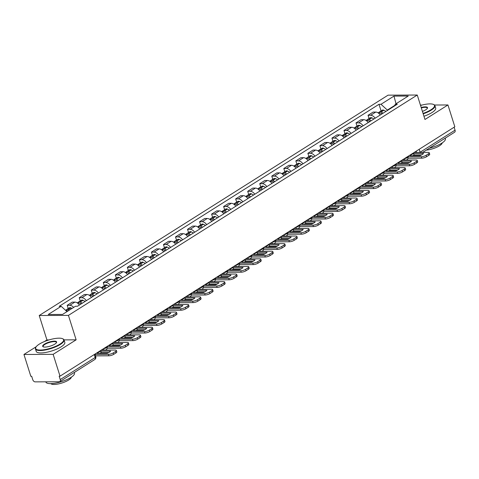 <?xml version="1.0" encoding="UTF-8"?>
<svg xmlns="http://www.w3.org/2000/svg" width="479" height="479" viewBox="0 0 479 479"><rect width="100%" height="100%" fill="white"/><g stroke="black" fill="none" stroke-linecap="round" stroke-linejoin="round"><path stroke-width="0.72" d="M36.206 346.724L23.95 354.466L30.83 376.284L31.68 376.278L32.752 379.679A2.401 1.557 -122.3 0 0 35.147 381.865L59.234 381.763A2.401 1.557 -122.3 0 0 59.821 381.601A2.401 1.557 -122.3 0 0 60.246 379.566L95.189 357.49A2.401 0.689 -17.5 0 0 95.776 356.777L94.932 354.113M23.95 354.466L53.145 354.346L60.025 376.165L454.828 126.773L447.949 104.961L424.963 119.481L417.257 95.034L388.062 95.159L39.23 315.505L46.936 339.946L44.355 341.581M53.145 354.346L76.137 339.827L68.425 315.386L417.257 95.034M60.025 376.165L59.174 376.165L60.246 379.566M447.949 104.961L434.501 105.015M421.969 105.069L420.418 105.075M454.122 127.222L455.05 130.174A2.401 1.557 57.7 0 1 454.631 132.21L422.616 152.436M380.224 115.008A5.52 3.581 -122.3 0 0 375.728 112.068L373.135 112.08L368.046 115.295L370.638 115.283A5.52 3.581 57.7 0 1 375.135 118.223M369.052 118.499L368.046 115.295M368.195 122.612A5.52 3.581 -122.3 0 0 363.699 119.672L361.1 119.678L356.011 122.893L358.603 122.887A5.52 3.581 57.7 0 1 363.1 125.827M357.023 126.103L356.011 122.893M356.16 130.21A5.52 3.581 -122.3 0 0 351.664 127.27L349.065 127.282L343.976 130.498L346.568 130.486A5.52 3.581 57.7 0 1 351.065 133.425M344.988 133.707L343.976 130.498M344.126 137.814A5.52 3.581 -122.3 0 0 339.629 134.874L337.03 134.88L331.941 138.102L334.54 138.09A5.52 3.581 57.7 0 1 339.036 141.03M332.953 141.305L331.941 138.102M332.091 145.412A5.52 3.581 -122.3 0 0 327.594 142.473L325.001 142.485L319.906 145.7L322.505 145.688A5.52 3.581 57.7 0 1 327.001 148.628M320.918 148.909L319.906 145.7M320.056 153.017A5.52 3.581 -122.3 0 0 315.559 150.077L312.967 150.089L307.871 153.304L310.47 153.292A5.52 3.581 57.7 0 1 314.966 156.232M308.883 156.507L307.871 153.304M308.021 160.615A5.52 3.581 -122.3 0 0 303.524 157.675L300.932 157.687L295.842 160.902L298.435 160.89A5.52 3.581 57.7 0 1 302.932 163.836M296.848 164.111L295.842 160.902M295.986 168.219A5.52 3.581 -122.3 0 0 291.495 165.279L288.897 165.291L283.808 168.506L286.4 168.494A5.52 3.581 57.7 0 1 290.897 171.434M284.819 171.71L283.808 168.506M283.957 175.823A5.52 3.581 -122.3 0 0 279.461 172.877L276.862 172.889L271.773 176.104L274.365 176.098A5.52 3.581 57.7 0 1 278.862 179.038M272.785 179.314L271.773 176.104M271.922 183.421A5.52 3.581 -122.3 0 0 267.426 180.481L264.827 180.493L259.738 183.708L262.336 183.697A5.52 3.581 57.7 0 1 266.827 186.636M260.75 186.918L259.738 183.708M259.887 191.025A5.52 3.581 -122.3 0 0 255.391 188.085L252.792 188.091L247.703 191.313L250.301 191.301A5.52 3.581 57.7 0 1 254.798 194.24M248.715 194.516L247.703 191.313M247.853 198.623A5.52 3.581 -122.3 0 0 243.356 195.683L240.763 195.695L235.668 198.911L238.267 198.899A5.52 3.581 57.7 0 1 242.763 201.839M236.68 202.12L235.668 198.911M235.818 206.227A5.52 3.581 -122.3 0 0 231.321 203.288L228.728 203.3L223.633 206.515L226.232 206.503A5.52 3.581 57.7 0 1 230.728 209.443M224.645 209.718L223.633 206.515M223.783 213.826A5.52 3.581 -122.3 0 0 219.292 210.886L216.694 210.898L211.604 214.113L214.197 214.101A5.52 3.581 57.7 0 1 218.693 217.047M212.61 217.322L211.604 214.113M211.754 221.43A5.52 3.581 -122.3 0 0 207.257 218.49L204.659 218.502L199.569 221.717L202.162 221.705A5.52 3.581 57.7 0 1 206.659 224.645M200.581 224.92L199.569 221.717M199.719 229.034A5.52 3.581 -122.3 0 0 195.222 226.088L192.624 226.1L187.534 229.315L190.133 229.309A5.52 3.581 57.7 0 1 194.624 232.249M188.546 232.525L187.534 229.315M187.684 236.632A5.52 3.581 -122.3 0 0 183.188 233.692L180.589 233.704L175.5 236.919L178.098 236.907A5.52 3.581 57.7 0 1 182.595 239.847M176.512 240.129L175.5 236.919M175.649 244.236A5.52 3.581 -122.3 0 0 171.153 241.296L168.56 241.302L163.465 244.518L166.063 244.512A5.52 3.581 57.7 0 1 170.56 247.451M164.477 247.727L163.465 244.518M163.614 251.834A5.52 3.581 -122.3 0 0 159.118 248.894L156.525 248.906L151.43 252.122L154.028 252.11A5.52 3.581 57.7 0 1 158.525 255.05M152.442 255.331L151.43 252.122M151.58 259.438A5.52 3.581 -122.3 0 0 147.083 256.499L144.49 256.505L139.401 259.726L141.994 259.714A5.52 3.581 57.7 0 1 146.49 262.654M140.407 262.929L139.401 259.726M139.551 267.037A5.52 3.581 -122.3 0 0 135.054 264.097L132.455 264.109L127.366 267.324L129.959 267.312A5.52 3.581 57.7 0 1 134.455 270.252M128.378 270.533L127.366 267.324M127.516 274.641A5.52 3.581 -122.3 0 0 123.019 271.701L120.421 271.713L115.331 274.928L117.924 274.916A5.52 3.581 57.7 0 1 122.42 277.856M116.343 278.131L115.331 274.928M115.481 282.239A5.52 3.581 -122.3 0 0 110.984 279.299L108.386 279.311L103.296 282.526L105.895 282.514A5.52 3.581 57.7 0 1 110.392 285.46M104.308 285.735L103.296 282.526M103.446 289.843A5.52 3.581 -122.3 0 0 98.949 286.903L96.351 286.915L91.261 290.13L93.86 290.118A5.52 3.581 57.7 0 1 98.357 293.058M92.273 293.334L91.261 290.13M91.411 297.447A5.52 3.581 -122.3 0 0 86.915 294.501L84.322 294.513L79.227 297.728L81.825 297.722A5.52 3.581 57.7 0 1 86.322 300.662M80.238 300.938L79.227 297.728M79.376 305.045A5.52 3.581 -122.3 0 0 74.88 302.105L72.287 302.117L67.192 305.333L69.79 305.321A5.52 3.581 57.7 0 1 73.64 307.416M68.204 308.542L67.192 305.333M394.774 105.386L387.349 110.08L387.463 110.439M387.349 110.08L381.009 104.284L393.966 96.099L408.264 96.04L395.307 104.23L394.492 105.997M381.009 104.284L379.003 104.296L59.18 306.321L61.18 306.309L48.223 314.499L62.521 314.44L75.478 306.255L77.484 306.243L397.307 104.218L395.307 104.23M39.23 315.505L68.425 315.386M46.936 339.946L48.96 339.94M64.024 339.88L76.137 339.827M381.086 110.9L379.003 104.296M61.18 306.309L66.988 311.613M393.966 96.099L396.031 103.769M413.664 153.514L423.55 153.472A7.436 2.132 -17.5 0 1 419.999 155.711L410.114 155.753A7.436 2.132 162.5 0 1 411.509 154.633A7.436 2.132 162.5 0 1 413.664 153.514L414.113 154.939L421.622 154.909M412.491 155.741A7.436 2.132 162.5 0 1 414.113 154.939M383.062 113.218A9.119 5.922 -122.3 0 0 381.08 112.038L380.943 111.978A3.03 1.964 -122.3 0 0 379.35 111.996A3.03 1.964 -122.3 0 0 378.853 112.571M379.35 111.996L382.17 110.218A3.03 1.964 57.7 0 1 383.763 110.2L383.895 110.26A9.119 5.922 57.7 0 1 385.882 111.439M378.045 112.822L378.117 112.775A3.03 1.964 57.7 0 1 379.709 112.757L379.841 112.816A9.119 5.922 57.7 0 1 381.829 113.996M380.655 113.224A1.467 0.952 57.7 0 1 380.961 113.307L381.092 113.361A7.556 4.904 57.7 0 1 382.038 113.864M407.922 156.801L421.275 156.747A3.598 1.03 -17.5 0 0 426.142 155.274L426.591 156.699A3.598 1.03 162.5 0 1 421.724 158.172L408.012 158.232M414.155 152.472L428.136 152.412A3.598 1.03 -17.5 0 1 429.256 152.789A3.598 1.03 -17.5 0 1 428.376 153.861L426.142 155.274M429.256 152.789L429.705 154.214A3.598 1.03 162.5 0 1 428.825 155.286L428.376 153.861M426.591 156.699L428.825 155.286M401.63 161.112L411.515 161.076A7.436 2.132 -17.5 0 1 407.964 163.315L398.079 163.357A7.436 2.132 162.5 0 1 399.48 162.237A7.436 2.132 162.5 0 1 401.63 161.112L402.079 162.537L409.587 162.507M400.456 163.345A7.436 2.132 162.5 0 1 402.079 162.537M371.033 120.816A9.119 5.922 -122.3 0 0 369.046 119.636L368.914 119.582A3.03 1.964 -122.3 0 0 367.321 119.6A3.03 1.964 -122.3 0 0 366.818 120.169M367.321 119.6L370.135 117.822A3.03 1.964 57.7 0 1 371.728 117.804L371.86 117.858A9.119 5.922 57.7 0 1 373.848 119.037M366.01 120.427L366.082 120.379A3.03 1.964 57.7 0 1 367.68 120.361L367.812 120.415A9.119 5.922 57.7 0 1 369.794 121.594M368.626 120.822A1.467 0.952 57.7 0 1 368.926 120.906L369.058 120.965A7.556 4.904 57.7 0 1 370.01 121.462M395.888 164.405L409.24 164.351A3.598 1.03 -17.5 0 0 414.107 162.878L414.557 164.303A3.598 1.03 162.5 0 1 409.689 165.776L395.977 165.83M402.12 160.07L416.101 160.016A3.598 1.03 -17.5 0 1 417.221 160.393A3.598 1.03 -17.5 0 1 416.341 161.465L414.107 162.878M417.221 160.393L417.67 161.818A3.598 1.03 162.5 0 1 416.79 162.89L416.341 161.465M414.557 164.303L416.79 162.89M389.595 168.716L399.48 168.674A7.436 2.132 -17.5 0 1 395.929 170.913L386.044 170.955A7.436 2.132 162.5 0 1 387.445 169.835A7.436 2.132 162.5 0 1 389.595 168.716L390.044 170.141L397.552 170.111M388.421 170.949A7.436 2.132 162.5 0 1 390.044 170.141M358.999 128.42A9.119 5.922 -122.3 0 0 357.011 127.24L356.879 127.18A3.03 1.964 -122.3 0 0 355.286 127.198A3.03 1.964 -122.3 0 0 354.783 127.773M355.286 127.198L358.1 125.42A3.03 1.964 57.7 0 1 359.693 125.402L359.825 125.462A9.119 5.922 57.7 0 1 361.813 126.642M353.975 128.025L354.053 127.977A3.03 1.964 57.7 0 1 355.646 127.959L355.777 128.019A9.119 5.922 57.7 0 1 357.765 129.198M356.592 128.426A1.467 0.952 57.7 0 1 356.891 128.51L357.023 128.564A7.556 4.904 57.7 0 1 357.975 129.067M383.853 172.009L397.205 171.949A3.598 1.03 -17.5 0 0 402.073 170.476L402.522 171.901A3.598 1.03 162.5 0 1 397.654 173.374L383.942 173.434M390.086 167.674L404.072 167.614A3.598 1.03 -17.5 0 1 405.186 167.997A3.598 1.03 -17.5 0 1 404.312 169.063L402.073 170.476M405.186 167.997L405.635 169.422A3.598 1.03 162.5 0 1 404.761 170.488L404.312 169.063M402.522 171.901L404.761 170.488M377.56 176.314L387.445 176.278A7.436 2.132 -17.5 0 1 383.901 178.517L374.009 178.559A7.436 2.132 162.5 0 1 375.41 177.44A7.436 2.132 162.5 0 1 377.56 176.314L378.009 177.739L385.523 177.709M376.386 178.547A7.436 2.132 162.5 0 1 378.009 177.739M346.964 136.018A9.119 5.922 -122.3 0 0 344.976 134.838L344.844 134.785A3.03 1.964 -122.3 0 0 343.251 134.803A3.03 1.964 -122.3 0 0 342.748 135.371M343.251 134.803L346.066 133.024A3.03 1.964 57.7 0 1 347.658 133.006L347.79 133.06A9.119 5.922 57.7 0 1 349.778 134.24M341.94 135.629L342.018 135.581A3.03 1.964 57.7 0 1 343.611 135.563L343.742 135.617A9.119 5.922 57.7 0 1 345.73 136.802M344.557 136.024A1.467 0.952 57.7 0 1 344.856 136.108L344.988 136.168A7.556 4.904 57.7 0 1 345.94 136.665M371.818 179.607L385.17 179.553A3.598 1.03 -17.5 0 0 390.038 178.08L390.487 179.505A3.598 1.03 162.5 0 1 385.619 180.978L371.908 181.032M378.051 175.272L392.038 175.218A3.598 1.03 -17.5 0 1 393.151 175.595A3.598 1.03 -17.5 0 1 392.277 176.667L390.038 178.08M393.151 175.595L393.6 177.02A3.598 1.03 162.5 0 1 392.726 178.092L392.277 176.667M390.487 179.505L392.726 178.092M365.525 183.918L375.41 183.876A7.436 2.132 -17.5 0 1 371.866 186.121L361.98 186.157A7.436 2.132 162.5 0 1 363.375 185.038A7.436 2.132 162.5 0 1 365.525 183.918L365.974 185.343L373.488 185.313M364.351 186.151A7.436 2.132 162.5 0 1 365.974 185.343M334.929 143.622A9.119 5.922 -122.3 0 0 332.941 142.443L332.809 142.383A3.03 1.964 -122.3 0 0 331.217 142.401A3.03 1.964 -122.3 0 0 330.714 142.976M331.217 142.401L334.031 140.622A3.03 1.964 57.7 0 1 335.623 140.604L335.755 140.664A9.119 5.922 57.7 0 1 337.743 141.844M329.905 143.227L329.983 143.179A3.03 1.964 57.7 0 1 331.576 143.161L331.707 143.221A9.119 5.922 57.7 0 1 333.695 144.401M332.522 143.628A1.467 0.952 57.7 0 1 332.821 143.712L332.953 143.772A7.556 4.904 57.7 0 1 333.905 144.269M359.783 187.211L373.135 187.157A3.598 1.03 -17.5 0 0 378.003 185.684L378.452 187.109A3.598 1.03 162.5 0 1 373.584 188.582L359.873 188.636M366.016 182.876L380.003 182.816A3.598 1.03 -17.5 0 1 381.122 183.2A3.598 1.03 -17.5 0 1 380.242 184.271L378.003 185.684M381.122 183.2L381.571 184.625A3.598 1.03 162.5 0 1 380.691 185.696L380.242 184.271M378.452 187.109L380.691 185.696M353.49 191.522L363.381 191.48A7.436 2.132 -17.5 0 1 359.831 193.72L349.945 193.761A7.436 2.132 162.5 0 1 351.341 192.642A7.436 2.132 162.5 0 1 353.49 191.522L353.939 192.947L361.453 192.911M352.316 193.75A7.436 2.132 162.5 0 1 353.939 192.947M322.894 151.22A9.119 5.922 -122.3 0 0 320.906 150.041L320.774 149.987A3.03 1.964 -122.3 0 0 319.182 150.005A3.03 1.964 -122.3 0 0 318.679 150.574M319.182 150.005L322.002 148.227A3.03 1.964 57.7 0 1 323.594 148.209L323.726 148.262A9.119 5.922 57.7 0 1 325.708 149.442M317.876 150.831L317.948 150.783A3.03 1.964 57.7 0 1 319.541 150.765L319.673 150.825A9.119 5.922 57.7 0 1 321.66 152.005M320.487 151.226A1.467 0.952 57.7 0 1 320.786 151.316L320.918 151.37A7.556 4.904 57.7 0 1 321.87 151.867M347.754 194.809L361.1 194.755A3.598 1.03 -17.5 0 0 365.968 193.282L366.417 194.708A3.598 1.03 162.5 0 1 361.549 196.18L347.838 196.24M353.981 190.474L367.968 190.42A3.598 1.03 -17.5 0 1 369.087 190.798A3.598 1.03 -17.5 0 1 368.207 191.869L365.968 193.282M369.087 190.798L369.537 192.223A3.598 1.03 162.5 0 1 368.656 193.294L368.207 191.869M366.417 194.708L368.656 193.294M423.053 113.415A14.633 4.191 -17.5 0 0 430.92 109.793A14.633 4.191 -17.5 0 0 433.477 104.44A14.633 4.191 -17.5 0 0 420.544 105.452M433.477 104.44L433.896 104.638A14.993 4.293 162.5 0 1 434.938 105.655A14.993 4.293 162.5 0 1 431.274 110.116A14.993 4.293 162.5 0 1 423.185 113.84M421.179 107.47A7.317 2.096 162.5 0 1 427.382 108.332A7.317 2.096 162.5 0 1 425.723 109.811A7.317 2.096 162.5 0 1 422.418 111.397M427.244 108.541A6.957 1.994 -17.5 0 0 427.274 108.068A6.957 1.994 -17.5 0 0 421.31 107.901M445.189 138.174L445.374 138.76A14.993 4.293 162.5 0 1 441.716 143.221A14.993 4.293 162.5 0 1 429.262 148.233M442.207 142.904A10.795 3.09 162.5 0 1 439.53 145.754A10.795 3.09 162.5 0 1 426.298 150.107M434.938 105.655L435.698 108.062A14.993 4.293 162.5 0 1 432.034 112.529A14.993 4.293 162.5 0 1 423.945 116.253M39.254 344.156A14.633 4.191 -17.5 0 0 35.943 347.119A14.633 4.191 -17.5 0 0 43.236 349.85A14.633 4.191 -17.5 0 0 60.025 344.072A14.633 4.191 -17.5 0 0 62.581 338.719A14.633 4.191 -17.5 0 0 39.254 344.156M62.581 338.719L63.006 338.916A14.993 4.293 162.5 0 1 64.048 339.934A14.993 4.293 162.5 0 1 60.384 344.401A14.993 4.293 162.5 0 1 45.188 350.005A14.993 4.293 162.5 0 1 35.446 348.951A14.993 4.293 162.5 0 1 35.709 347.52L35.943 347.119M44.451 344.138A7.317 2.096 162.5 0 1 52.846 341.252A7.317 2.096 162.5 0 1 56.492 342.611A7.317 2.096 162.5 0 1 54.834 344.096A7.317 2.096 162.5 0 1 43.17 346.814A7.317 2.096 162.5 0 1 44.451 344.138M56.348 342.82A6.957 1.994 -17.5 0 0 56.378 342.353A6.957 1.994 -17.5 0 0 51.858 341.862A6.957 1.994 -17.5 0 0 44.81 344.467A6.957 1.994 -17.5 0 0 43.11 346.539A6.957 1.994 -17.5 0 0 43.403 346.904M74.299 372.458L74.484 373.039A14.993 4.293 162.5 0 1 70.82 377.506A14.993 4.293 162.5 0 1 55.624 383.11A14.993 4.293 162.5 0 1 45.882 382.056L45.804 381.817M71.311 377.189A10.795 3.09 162.5 0 1 68.641 380.039A10.795 3.09 162.5 0 1 58.27 383.966A10.795 3.09 162.5 0 1 50.858 383.637M64.048 339.934L64.809 342.347A14.993 4.293 162.5 0 1 61.144 346.814A14.993 4.293 162.5 0 1 45.948 352.418A14.993 4.293 162.5 0 1 36.206 351.364L35.446 348.951M341.461 199.12L351.346 199.078A7.436 2.132 -17.5 0 1 347.796 201.324L337.911 201.36A7.436 2.132 162.5 0 1 339.306 200.246A7.436 2.132 162.5 0 1 341.461 199.12L341.91 200.545L349.419 200.515M340.288 201.354A7.436 2.132 162.5 0 1 341.91 200.545M310.859 158.824A9.119 5.922 -122.3 0 0 308.871 157.645L308.739 157.585A3.03 1.964 -122.3 0 0 307.147 157.603A3.03 1.964 -122.3 0 0 306.65 158.178M307.147 157.603L309.967 155.825A3.03 1.964 57.7 0 1 311.56 155.807L311.691 155.867A9.119 5.922 57.7 0 1 313.679 157.046M305.841 158.435L305.913 158.387A3.03 1.964 57.7 0 1 307.506 158.369L307.638 158.423A9.119 5.922 57.7 0 1 309.626 159.603M308.452 158.83A1.467 0.952 57.7 0 1 308.757 158.914L308.889 158.974A7.556 4.904 57.7 0 1 309.835 159.471M335.719 202.413L349.071 202.36A3.598 1.03 -17.5 0 0 353.939 200.887L354.388 202.312A3.598 1.03 162.5 0 1 349.52 203.785L335.809 203.838M341.946 198.078L355.933 198.019A3.598 1.03 -17.5 0 1 357.053 198.402A3.598 1.03 -17.5 0 1 356.172 199.474L353.939 200.887M357.053 198.402L357.502 199.827A3.598 1.03 162.5 0 1 356.621 200.899L356.172 199.474M354.388 202.312L356.621 200.899M329.426 206.724L339.312 206.683A7.436 2.132 -17.5 0 1 335.761 208.922L325.876 208.964A7.436 2.132 162.5 0 1 327.271 207.844A7.436 2.132 162.5 0 1 329.426 206.724L329.875 208.149L337.384 208.12M328.253 208.952A7.436 2.132 162.5 0 1 329.875 208.149M298.83 166.429A9.119 5.922 -122.3 0 0 296.842 165.243L296.711 165.189A3.03 1.964 -122.3 0 0 295.118 165.207A3.03 1.964 -122.3 0 0 294.615 165.782M295.118 165.207L297.932 163.429A3.03 1.964 57.7 0 1 299.525 163.411L299.656 163.465A9.119 5.922 57.7 0 1 301.644 164.65M293.807 166.033L293.878 165.985A3.03 1.964 57.7 0 1 295.471 165.968L295.603 166.027A9.119 5.922 57.7 0 1 297.591 167.207M296.423 166.435A1.467 0.952 57.7 0 1 296.723 166.518L296.854 166.572A7.556 4.904 57.7 0 1 297.806 167.075M323.684 210.012L337.036 209.958A3.598 1.03 -17.5 0 0 341.904 208.485L342.353 209.91A3.598 1.03 162.5 0 1 337.485 211.383L323.774 211.443M329.917 205.683L343.898 205.623A3.598 1.03 -17.5 0 1 345.018 206A3.598 1.03 -17.5 0 1 344.138 207.072L341.904 208.485M345.018 206L345.467 207.425A3.598 1.03 162.5 0 1 344.587 208.497L344.138 207.072M342.353 209.91L344.587 208.497M317.391 214.323L327.277 214.281A7.436 2.132 -17.5 0 1 323.726 216.526L313.841 216.568A7.436 2.132 162.5 0 1 315.242 215.448A7.436 2.132 162.5 0 1 317.391 214.323L317.84 215.748L325.349 215.718M316.218 216.556A7.436 2.132 162.5 0 1 317.84 215.748M286.795 174.027A9.119 5.922 -122.3 0 0 284.807 172.847L284.676 172.793A3.03 1.964 -122.3 0 0 283.083 172.805A3.03 1.964 -122.3 0 0 282.58 173.38M283.083 172.805L285.897 171.027A3.03 1.964 57.7 0 1 287.49 171.009L287.622 171.069A9.119 5.922 57.7 0 1 289.609 172.248M281.772 173.637L281.85 173.59A3.03 1.964 57.7 0 1 283.442 173.572L283.574 173.626A9.119 5.922 57.7 0 1 285.562 174.805M284.388 174.033A1.467 0.952 57.7 0 1 284.688 174.117L284.819 174.176A7.556 4.904 57.7 0 1 285.771 174.673M311.649 217.616L325.001 217.562A3.598 1.03 -17.5 0 0 329.869 216.089L330.318 217.514A3.598 1.03 162.5 0 1 325.451 218.987L311.739 219.041M317.882 213.281L331.863 213.221A3.598 1.03 -17.5 0 1 332.983 213.604A3.598 1.03 -17.5 0 1 332.103 214.676L329.869 216.089M332.983 213.604L333.432 215.029A3.598 1.03 162.5 0 1 332.552 216.101L332.103 214.676M330.318 217.514L332.552 216.101M305.357 221.927L315.242 221.885A7.436 2.132 -17.5 0 1 311.697 224.124L301.806 224.166A7.436 2.132 162.5 0 1 303.207 223.046A7.436 2.132 162.5 0 1 305.357 221.927L305.806 223.352L313.32 223.322M304.183 224.16A7.436 2.132 162.5 0 1 305.806 223.352M274.76 181.631A9.119 5.922 -122.3 0 0 272.773 180.451L272.641 180.391A3.03 1.964 -122.3 0 0 271.048 180.409A3.03 1.964 -122.3 0 0 270.545 180.984M271.048 180.409L273.862 178.631A3.03 1.964 57.7 0 1 275.455 178.613L275.587 178.673A9.119 5.922 57.7 0 1 277.575 179.853M269.737 181.236L269.815 181.188A3.03 1.964 57.7 0 1 271.407 181.17L271.539 181.23A9.119 5.922 57.7 0 1 273.527 182.409M272.353 181.637A1.467 0.952 57.7 0 1 272.653 181.721L272.785 181.775A7.556 4.904 57.7 0 1 273.737 182.277M299.614 225.22L312.967 225.16A3.598 1.03 -17.5 0 0 317.834 223.687L318.284 225.112A3.598 1.03 162.5 0 1 313.416 226.585L299.704 226.645M305.847 220.885L319.834 220.825A3.598 1.03 -17.5 0 1 320.948 221.202A3.598 1.03 -17.5 0 1 320.074 222.274L317.834 223.687M320.948 221.202L321.397 222.627A3.598 1.03 162.5 0 1 320.523 223.699L320.074 222.274M318.284 225.112L320.523 223.699M293.322 229.525L303.207 229.489A7.436 2.132 -17.5 0 1 299.662 231.728L289.771 231.77A7.436 2.132 162.5 0 1 291.172 230.65A7.436 2.132 162.5 0 1 293.322 229.525L293.771 230.95L301.285 230.92M292.148 231.758A7.436 2.132 162.5 0 1 293.771 230.95M262.726 189.229A9.119 5.922 -122.3 0 0 260.738 188.049L260.606 187.996A3.03 1.964 -122.3 0 0 259.013 188.013A3.03 1.964 -122.3 0 0 258.51 188.582M259.013 188.013L261.827 186.235A3.03 1.964 57.7 0 1 263.42 186.217L263.552 186.271A9.119 5.922 57.7 0 1 265.54 187.451M257.702 188.84L257.78 188.792A3.03 1.964 57.7 0 1 259.373 188.774L259.504 188.828A9.119 5.922 57.7 0 1 261.492 190.013M260.319 189.235A1.467 0.952 57.7 0 1 260.618 189.319L260.75 189.379A7.556 4.904 57.7 0 1 261.702 189.876M287.58 232.818L300.932 232.764A3.598 1.03 -17.5 0 0 305.8 231.291L306.249 232.716A3.598 1.03 162.5 0 1 301.381 234.189L287.669 234.243M293.813 228.483L307.799 228.429A3.598 1.03 -17.5 0 1 308.919 228.806A3.598 1.03 -17.5 0 1 308.039 229.878L305.8 231.291M308.919 228.806L309.368 230.231A3.598 1.03 162.5 0 1 308.488 231.303L308.039 229.878M306.249 232.716L308.488 231.303M281.287 237.129L291.178 237.087A7.436 2.132 -17.5 0 1 287.628 239.332L277.742 239.368A7.436 2.132 162.5 0 1 279.137 238.249A7.436 2.132 162.5 0 1 281.287 237.129L281.736 238.554L289.25 238.524M280.113 239.362A7.436 2.132 162.5 0 1 281.736 238.554M250.691 196.833A9.119 5.922 -122.3 0 0 248.703 195.654L248.571 195.594A3.03 1.964 -122.3 0 0 246.978 195.612A3.03 1.964 -122.3 0 0 246.475 196.186M246.978 195.612L249.793 193.833A3.03 1.964 57.7 0 1 251.385 193.815L251.517 193.875A9.119 5.922 57.7 0 1 253.505 195.055M245.673 196.438L245.745 196.39A3.03 1.964 57.7 0 1 247.338 196.372L247.469 196.432A9.119 5.922 57.7 0 1 249.457 197.611M248.284 196.839A1.467 0.952 57.7 0 1 248.583 196.923L248.715 196.977A7.556 4.904 57.7 0 1 249.667 197.48M275.551 240.422L288.897 240.362A3.598 1.03 -17.5 0 0 293.765 238.895L294.214 240.32A3.598 1.03 162.5 0 1 289.346 241.787L275.635 241.847M281.778 236.087L295.765 236.027A3.598 1.03 -17.5 0 1 296.884 236.41A3.598 1.03 -17.5 0 1 296.004 237.482L293.765 238.895M296.884 236.41L297.333 237.835A3.598 1.03 162.5 0 1 296.453 238.907L296.004 237.482M294.214 240.32L296.453 238.907M269.252 244.733L279.143 244.691A7.436 2.132 -17.5 0 1 275.593 246.93L265.707 246.972A7.436 2.132 162.5 0 1 267.102 245.853A7.436 2.132 162.5 0 1 269.252 244.733L269.707 246.158L277.215 246.122M268.084 246.96A7.436 2.132 162.5 0 1 269.707 246.158M238.656 204.431A9.119 5.922 -122.3 0 0 236.668 203.252L236.536 203.198A3.03 1.964 -122.3 0 0 234.944 203.216A3.03 1.964 -122.3 0 0 234.447 203.785M234.944 203.216L237.764 201.437A3.03 1.964 57.7 0 1 239.356 201.419L239.488 201.473A9.119 5.922 57.7 0 1 241.476 202.653M233.638 204.042L233.71 203.994A3.03 1.964 57.7 0 1 235.303 203.976L235.434 204.036A9.119 5.922 57.7 0 1 237.422 205.216M236.249 204.437A1.467 0.952 57.7 0 1 236.554 204.527L236.686 204.581A7.556 4.904 57.7 0 1 237.632 205.078M263.516 248.02L276.862 247.966A3.598 1.03 -17.5 0 0 281.73 246.493L282.179 247.918A3.598 1.03 162.5 0 1 277.311 249.391L263.6 249.445M269.743 243.685L283.73 243.631A3.598 1.03 -17.5 0 1 284.849 244.009A3.598 1.03 -17.5 0 1 283.969 245.08L281.73 246.493M284.849 244.009L285.298 245.434A3.598 1.03 162.5 0 1 284.418 246.505L283.969 245.08M282.179 247.918L284.418 246.505M257.223 252.331L267.108 252.289A7.436 2.132 -17.5 0 1 263.558 254.535L253.672 254.571A7.436 2.132 162.5 0 1 255.067 253.457A7.436 2.132 162.5 0 1 257.223 252.331L257.672 253.756L265.18 253.726M256.049 254.565A7.436 2.132 162.5 0 1 257.672 253.756M226.621 212.035A9.119 5.922 -122.3 0 0 224.639 210.856L224.507 210.796A3.03 1.964 -122.3 0 0 222.915 210.814A3.03 1.964 -122.3 0 0 222.412 211.389M222.915 210.814L225.729 209.036A3.03 1.964 57.7 0 1 227.321 209.018L227.453 209.078A9.119 5.922 57.7 0 1 229.441 210.257M221.603 211.64L221.675 211.598A3.03 1.964 57.7 0 1 223.268 211.58L223.4 211.634A9.119 5.922 57.7 0 1 225.387 212.814M224.22 212.041A1.467 0.952 57.7 0 1 224.519 212.125L224.651 212.185A7.556 4.904 57.7 0 1 225.603 212.682M251.481 255.624L264.833 255.57A3.598 1.03 -17.5 0 0 269.701 254.098L270.15 255.523A3.598 1.03 162.5 0 1 265.282 256.995L251.571 257.049M257.714 251.289L271.695 251.23A3.598 1.03 -17.5 0 1 272.814 251.613A3.598 1.03 -17.5 0 1 271.934 252.684L269.701 254.098M272.814 251.613L273.264 253.038A3.598 1.03 162.5 0 1 272.383 254.109L271.934 252.684M270.15 255.523L272.383 254.109M245.188 259.935L255.073 259.893A7.436 2.132 -17.5 0 1 251.523 262.133L241.638 262.175A7.436 2.132 162.5 0 1 243.039 261.055A7.436 2.132 162.5 0 1 245.188 259.935L245.637 261.36L253.146 261.324M244.015 262.163A7.436 2.132 162.5 0 1 245.637 261.36M214.592 219.639A9.119 5.922 -122.3 0 0 212.604 218.454L212.472 218.4A3.03 1.964 -122.3 0 0 210.88 218.418A3.03 1.964 -122.3 0 0 210.377 218.993M210.88 218.418L213.694 216.64A3.03 1.964 57.7 0 1 215.287 216.622L215.418 216.676A9.119 5.922 57.7 0 1 217.406 217.855M209.568 219.244L209.646 219.196A3.03 1.964 57.7 0 1 211.239 219.178L211.371 219.238A9.119 5.922 57.7 0 1 213.353 220.418M212.185 219.639A1.467 0.952 57.7 0 1 212.484 219.729L212.616 219.783A7.556 4.904 57.7 0 1 213.568 220.286M239.446 263.222L252.798 263.169A3.598 1.03 -17.5 0 0 257.666 261.696L258.115 263.121A3.598 1.03 162.5 0 1 253.247 264.594L239.536 264.653M245.679 258.888L259.66 258.834A3.598 1.03 -17.5 0 1 260.78 259.211A3.598 1.03 -17.5 0 1 259.899 260.283L257.666 261.696M260.78 259.211L261.229 260.636A3.598 1.03 162.5 0 1 260.348 261.708L259.899 260.283M258.115 263.121L260.348 261.708M233.153 267.533L243.039 267.492A7.436 2.132 -17.5 0 1 239.494 269.737L229.603 269.779A7.436 2.132 162.5 0 1 231.004 268.659A7.436 2.132 162.5 0 1 233.153 267.533L233.602 268.959L241.117 268.929M231.98 269.767A7.436 2.132 162.5 0 1 233.602 268.959M202.557 227.238A9.119 5.922 -122.3 0 0 200.569 226.058L200.438 225.998A3.03 1.964 -122.3 0 0 198.845 226.016A3.03 1.964 -122.3 0 0 198.342 226.591M198.845 226.016L201.659 224.238A3.03 1.964 57.7 0 1 203.252 224.22L203.383 224.28A9.119 5.922 57.7 0 1 205.371 225.459M197.534 226.848L197.611 226.801A3.03 1.964 57.7 0 1 199.204 226.783L199.336 226.836A9.119 5.922 57.7 0 1 201.324 228.016M200.15 227.244A1.467 0.952 57.7 0 1 200.45 227.327L200.581 227.387A7.556 4.904 57.7 0 1 201.533 227.884M227.411 270.827L240.763 270.773A3.598 1.03 -17.5 0 0 245.631 269.3L246.08 270.725A3.598 1.03 162.5 0 1 241.212 272.198L227.501 272.252M233.644 266.492L247.631 266.432A3.598 1.03 -17.5 0 1 248.745 266.815A3.598 1.03 -17.5 0 1 247.871 267.887L245.631 269.3M248.745 266.815L249.194 268.24A3.598 1.03 162.5 0 1 248.32 269.312L247.871 267.887M246.08 270.725L248.32 269.312M221.118 275.138L231.004 275.096A7.436 2.132 -17.5 0 1 227.459 277.335L217.568 277.377A7.436 2.132 162.5 0 1 218.969 276.257A7.436 2.132 162.5 0 1 221.118 275.138L221.567 276.563L229.082 276.533M219.945 277.365A7.436 2.132 162.5 0 1 221.567 276.563M190.522 234.842A9.119 5.922 -122.3 0 0 188.534 233.662L188.403 233.602A3.03 1.964 -122.3 0 0 186.81 233.62A3.03 1.964 -122.3 0 0 186.307 234.195M186.81 233.62L189.624 231.842A3.03 1.964 57.7 0 1 191.217 231.824L191.349 231.884A9.119 5.922 57.7 0 1 193.336 233.063M185.499 234.447L185.577 234.399A3.03 1.964 57.7 0 1 187.169 234.381L187.301 234.441A9.119 5.922 57.7 0 1 189.289 235.62M188.115 234.848A1.467 0.952 57.7 0 1 188.415 234.932L188.546 234.985A7.556 4.904 57.7 0 1 189.498 235.488M215.376 278.425L228.728 278.371A3.598 1.03 -17.5 0 0 233.596 276.898L234.045 278.323A3.598 1.03 162.5 0 1 229.178 279.796L215.466 279.856M221.609 274.096L235.596 274.036A3.598 1.03 -17.5 0 1 236.71 274.413A3.598 1.03 -17.5 0 1 235.836 275.485L233.596 276.898M236.71 274.413L237.159 275.838A3.598 1.03 162.5 0 1 236.285 276.91L235.836 275.485M234.045 278.323L236.285 276.91M209.083 282.736L218.975 282.7A7.436 2.132 -17.5 0 1 215.424 284.939L205.539 284.981A7.436 2.132 162.5 0 1 206.934 283.861A7.436 2.132 162.5 0 1 209.083 282.736L209.533 284.161L217.047 284.131M207.91 284.969A7.436 2.132 162.5 0 1 209.533 284.161M178.487 242.44A9.119 5.922 -122.3 0 0 176.5 241.26L176.368 241.206A3.03 1.964 -122.3 0 0 174.775 241.224A3.03 1.964 -122.3 0 0 174.272 241.793M174.775 241.224L177.589 239.446A3.03 1.964 57.7 0 1 179.182 239.428L179.314 239.482A9.119 5.922 57.7 0 1 181.302 240.662M173.464 242.051L173.542 242.003A3.03 1.964 57.7 0 1 175.134 241.985L175.266 242.039A9.119 5.922 57.7 0 1 177.254 243.218M176.08 242.446A1.467 0.952 57.7 0 1 176.38 242.53L176.512 242.59A7.556 4.904 57.7 0 1 177.464 243.087M203.347 286.029L216.694 285.975A3.598 1.03 -17.5 0 0 221.561 284.502L222.011 285.927A3.598 1.03 162.5 0 1 217.143 287.4L203.431 287.454M209.574 281.694L223.561 281.64A3.598 1.03 -17.5 0 1 224.681 282.017A3.598 1.03 -17.5 0 1 223.801 283.089L221.561 284.502M224.681 282.017L225.13 283.442A3.598 1.03 162.5 0 1 224.25 284.514L223.801 283.089M222.011 285.927L224.25 284.514M197.049 290.34L206.94 290.298A7.436 2.132 -17.5 0 1 203.389 292.537L193.504 292.579A7.436 2.132 162.5 0 1 194.899 291.46A7.436 2.132 162.5 0 1 197.049 290.34L197.498 291.765L205.012 291.735M195.875 292.573A7.436 2.132 162.5 0 1 197.498 291.765M166.453 250.044A9.119 5.922 -122.3 0 0 164.465 248.864L164.333 248.805A3.03 1.964 -122.3 0 0 162.74 248.823A3.03 1.964 -122.3 0 0 162.243 249.397M162.74 248.823L165.56 247.044A3.03 1.964 57.7 0 1 167.153 247.026L167.285 247.086A9.119 5.922 57.7 0 1 169.273 248.266M161.435 249.649L161.507 249.601A3.03 1.964 57.7 0 1 163.099 249.583L163.231 249.643A9.119 5.922 57.7 0 1 165.219 250.822M164.046 250.05A1.467 0.952 57.7 0 1 164.345 250.134L164.477 250.188A7.556 4.904 57.7 0 1 165.429 250.691M191.313 293.633L204.659 293.573A3.598 1.03 -17.5 0 0 209.527 292.106L209.976 293.531A3.598 1.03 162.5 0 1 205.108 294.998L191.396 295.058M197.54 289.298L211.526 289.238A3.598 1.03 -17.5 0 1 212.646 289.621A3.598 1.03 -17.5 0 1 211.766 290.693L209.527 292.106M212.646 289.621L213.095 291.046A3.598 1.03 162.5 0 1 212.215 292.118L211.766 290.693M209.976 293.531L212.215 292.118M185.02 297.938L194.905 297.902A7.436 2.132 -17.5 0 1 191.355 300.141L181.469 300.183A7.436 2.132 162.5 0 1 182.864 299.064A7.436 2.132 162.5 0 1 185.02 297.938L185.469 299.363L192.977 299.333M183.846 300.171A7.436 2.132 162.5 0 1 185.469 299.363M154.418 257.642A9.119 5.922 -122.3 0 0 152.436 256.463L152.298 256.409A3.03 1.964 -122.3 0 0 150.705 256.427A3.03 1.964 -122.3 0 0 150.208 256.995M150.705 256.427L153.525 254.648A3.03 1.964 57.7 0 1 155.118 254.63L155.25 254.684A9.119 5.922 57.7 0 1 157.238 255.864M149.4 257.253L149.472 257.205A3.03 1.964 57.7 0 1 151.065 257.187L151.196 257.241A9.119 5.922 57.7 0 1 153.184 258.426M152.011 257.648A1.467 0.952 57.7 0 1 152.316 257.732L152.448 257.792A7.556 4.904 57.7 0 1 153.394 258.289M179.278 301.231L192.63 301.177A3.598 1.03 -17.5 0 0 197.498 299.704L197.947 301.129A3.598 1.03 162.5 0 1 193.079 302.602L179.368 302.656M185.511 296.896L199.492 296.842A3.598 1.03 -17.5 0 1 200.611 297.219A3.598 1.03 -17.5 0 1 199.731 298.291L197.498 299.704M200.611 297.219L201.06 298.645A3.598 1.03 162.5 0 1 200.18 299.716L199.731 298.291M197.947 301.129L200.18 299.716M172.985 305.542L182.87 305.5A7.436 2.132 -17.5 0 1 179.32 307.746L169.434 307.781A7.436 2.132 162.5 0 1 170.835 306.662A7.436 2.132 162.5 0 1 172.985 305.542L173.434 306.967L180.942 306.937M171.811 307.775A7.436 2.132 162.5 0 1 173.434 306.967M142.389 265.246A9.119 5.922 -122.3 0 0 140.401 264.067L140.269 264.007A3.03 1.964 -122.3 0 0 138.676 264.025A3.03 1.964 -122.3 0 0 138.174 264.6M138.676 264.025L141.491 262.247A3.03 1.964 57.7 0 1 143.083 262.229L143.215 262.288A9.119 5.922 57.7 0 1 145.203 263.468M137.365 264.851L137.437 264.803A3.03 1.964 57.7 0 1 139.03 264.785L139.167 264.845A9.119 5.922 57.7 0 1 141.149 266.025M139.982 265.252A1.467 0.952 57.7 0 1 140.281 265.336L140.413 265.396A7.556 4.904 57.7 0 1 141.365 265.893M167.243 308.835L180.595 308.781A3.598 1.03 -17.5 0 0 185.463 307.308L185.912 308.733A3.598 1.03 162.5 0 1 181.044 310.206L167.333 310.26M173.476 304.5L187.457 304.44A3.598 1.03 -17.5 0 1 188.576 304.824A3.598 1.03 -17.5 0 1 187.696 305.895L185.463 307.308M188.576 304.824L189.025 306.249A3.598 1.03 162.5 0 1 188.145 307.32L187.696 305.895M185.912 308.733L188.145 307.32M160.95 313.146L170.835 313.104A7.436 2.132 -17.5 0 1 167.285 315.344L157.399 315.386A7.436 2.132 162.5 0 1 158.8 314.266A7.436 2.132 162.5 0 1 160.95 313.146L161.399 314.571L168.907 314.535M159.776 315.374A7.436 2.132 162.5 0 1 161.399 314.571M130.354 272.844A9.119 5.922 -122.3 0 0 128.366 271.665L128.234 271.611A3.03 1.964 -122.3 0 0 126.642 271.629A3.03 1.964 -122.3 0 0 126.139 272.198M126.642 271.629L129.456 269.851A3.03 1.964 57.7 0 1 131.048 269.833L131.18 269.887A9.119 5.922 57.7 0 1 133.168 271.066M125.33 272.455L125.408 272.407A3.03 1.964 57.7 0 1 127.001 272.389L127.133 272.449A9.119 5.922 57.7 0 1 129.12 273.629M127.947 272.85A1.467 0.952 57.7 0 1 128.246 272.94L128.378 272.994A7.556 4.904 57.7 0 1 129.33 273.491M155.208 316.433L168.56 316.38A3.598 1.03 -17.5 0 0 173.428 314.907L173.877 316.332A3.598 1.03 162.5 0 1 169.009 317.805L155.298 317.864M161.441 312.098L175.428 312.045A3.598 1.03 -17.5 0 1 176.541 312.422A3.598 1.03 -17.5 0 1 175.661 313.494L173.428 314.907M176.541 312.422L176.991 313.847A3.598 1.03 162.5 0 1 176.116 314.919L175.661 313.494M173.877 316.332L176.116 314.919M148.915 320.744L158.8 320.702A7.436 2.132 -17.5 0 1 155.256 322.948L145.365 322.99A7.436 2.132 162.5 0 1 146.766 321.87A7.436 2.132 162.5 0 1 148.915 320.744L149.364 322.169L156.878 322.139M147.742 322.978A7.436 2.132 162.5 0 1 149.364 322.169M118.319 280.449A9.119 5.922 -122.3 0 0 116.331 279.269L116.199 279.209A3.03 1.964 -122.3 0 0 114.607 279.227A3.03 1.964 -122.3 0 0 114.104 279.802M114.607 279.227L117.421 277.449A3.03 1.964 57.7 0 1 119.014 277.431L119.145 277.491A9.119 5.922 57.7 0 1 121.133 278.67M113.295 280.059L113.373 280.011A3.03 1.964 57.7 0 1 114.966 279.993L115.098 280.047A9.119 5.922 57.7 0 1 117.086 281.227M115.912 280.454A1.467 0.952 57.7 0 1 116.211 280.538L116.343 280.598A7.556 4.904 57.7 0 1 117.295 281.095M143.173 324.038L156.525 323.984A3.598 1.03 -17.5 0 0 161.393 322.511L161.842 323.936A3.598 1.03 162.5 0 1 156.974 325.409L143.263 325.463M149.406 319.703L163.393 319.643A3.598 1.03 -17.5 0 1 164.507 320.026A3.598 1.03 -17.5 0 1 163.632 321.098L161.393 322.511M164.507 320.026L164.956 321.451A3.598 1.03 162.5 0 1 164.081 322.523L163.632 321.098M161.842 323.936L164.081 322.523M136.88 328.349L146.766 328.307A7.436 2.132 -17.5 0 1 143.221 330.546L133.336 330.588A7.436 2.132 162.5 0 1 134.731 329.468A7.436 2.132 162.5 0 1 136.88 328.349L137.329 329.774L144.844 329.744M135.707 330.576A7.436 2.132 162.5 0 1 137.329 329.774M106.284 288.053A9.119 5.922 -122.3 0 0 104.296 286.873L104.165 286.813A3.03 1.964 -122.3 0 0 102.572 286.831A3.03 1.964 -122.3 0 0 102.069 287.406M102.572 286.831L105.386 285.053A3.03 1.964 57.7 0 1 106.979 285.035L107.11 285.089A9.119 5.922 57.7 0 1 109.098 286.274M101.261 287.657L101.338 287.61A3.03 1.964 57.7 0 1 102.931 287.592L103.063 287.651A9.119 5.922 57.7 0 1 105.051 288.831M103.877 288.059A1.467 0.952 57.7 0 1 104.177 288.142L104.308 288.196A7.556 4.904 57.7 0 1 105.26 288.699M131.138 331.636L144.49 331.582A3.598 1.03 -17.5 0 0 149.358 330.109L149.807 331.534A3.598 1.03 162.5 0 1 144.939 333.007L131.228 333.067M137.371 327.307L151.358 327.247A3.598 1.03 -17.5 0 1 152.478 327.624A3.598 1.03 -17.5 0 1 151.598 328.696L149.358 330.109M152.478 327.624L152.927 329.049A3.598 1.03 162.5 0 1 152.047 330.121L151.598 328.696M149.807 331.534L152.047 330.121M124.845 335.947L134.737 335.905A7.436 2.132 -17.5 0 1 131.186 338.15L121.301 338.192A7.436 2.132 162.5 0 1 122.696 337.072A7.436 2.132 162.5 0 1 124.845 335.947L125.294 337.372L132.809 337.342M123.672 338.18A7.436 2.132 162.5 0 1 125.294 337.372M94.249 295.651A9.119 5.922 -122.3 0 0 92.261 294.471L92.13 294.417A3.03 1.964 -122.3 0 0 90.537 294.435A3.03 1.964 -122.3 0 0 90.034 295.004M90.537 294.435L93.357 292.651A3.03 1.964 57.7 0 1 94.95 292.633L95.082 292.693A9.119 5.922 57.7 0 1 97.063 293.872M89.232 295.262L89.304 295.214A3.03 1.964 57.7 0 1 90.896 295.196L91.028 295.25A9.119 5.922 57.7 0 1 93.016 296.429M91.842 295.657A1.467 0.952 57.7 0 1 92.142 295.741L92.273 295.8A7.556 4.904 57.7 0 1 93.225 296.297M119.109 339.24L132.455 339.186A3.598 1.03 -17.5 0 0 137.323 337.713L137.772 339.138A3.598 1.03 162.5 0 1 132.905 340.611L119.193 340.665M125.336 334.905L139.323 334.845A3.598 1.03 -17.5 0 1 140.443 335.228A3.598 1.03 -17.5 0 1 139.563 336.3L137.323 337.713M140.443 335.228L140.892 336.653A3.598 1.03 162.5 0 1 140.012 337.725L139.563 336.3M137.772 339.138L140.012 337.725M112.816 343.551L122.702 343.509A7.436 2.132 -17.5 0 1 119.151 345.748L109.266 345.79A7.436 2.132 162.5 0 1 110.661 344.67A7.436 2.132 162.5 0 1 112.816 343.551L113.266 344.976L120.774 344.946M111.643 345.784A7.436 2.132 162.5 0 1 113.266 344.976M82.214 303.255A9.119 5.922 -122.3 0 0 80.227 302.075L80.095 302.015A3.03 1.964 -122.3 0 0 78.502 302.033A3.03 1.964 -122.3 0 0 78.005 302.608M78.502 302.033L81.322 300.255A3.03 1.964 57.7 0 1 82.915 300.237L83.047 300.297A9.119 5.922 57.7 0 1 85.034 301.477M77.197 302.86L77.269 302.812A3.03 1.964 57.7 0 1 78.861 302.794L78.993 302.854A9.119 5.922 57.7 0 1 80.981 304.033M79.807 303.261A1.467 0.952 57.7 0 1 80.113 303.345L80.244 303.399A7.556 4.904 57.7 0 1 81.191 303.902M107.074 346.844L120.427 346.784A3.598 1.03 -17.5 0 0 125.288 345.311L125.743 346.736A3.598 1.03 162.5 0 1 120.876 348.209L107.164 348.269M113.301 342.509L127.288 342.449A3.598 1.03 -17.5 0 1 128.408 342.826A3.598 1.03 -17.5 0 1 127.528 343.898L125.288 345.311M128.408 342.826L128.857 344.251A3.598 1.03 162.5 0 1 127.977 345.323L127.528 343.898M125.743 346.736L127.977 345.323M100.782 351.149L110.667 351.113A7.436 2.132 -17.5 0 1 107.116 353.352L97.231 353.394A7.436 2.132 162.5 0 1 98.626 352.275A7.436 2.132 162.5 0 1 100.782 351.149L101.231 352.574L108.739 352.544M99.608 353.382A7.436 2.132 162.5 0 1 101.231 352.574M69.221 310.206A9.119 5.922 -122.3 0 0 68.198 309.674L68.066 309.62A3.03 1.964 -122.3 0 0 66.473 309.638A3.03 1.964 -122.3 0 0 65.97 310.206M66.473 309.638L69.287 307.859A3.03 1.964 57.7 0 1 70.88 307.841L71.012 307.895A9.119 5.922 57.7 0 1 72.042 308.428M65.527 310.278A3.03 1.964 57.7 0 1 66.826 310.398L66.958 310.452A9.119 5.922 57.7 0 1 67.988 310.985M95.04 354.442L108.392 354.388A3.598 1.03 -17.5 0 0 113.26 352.915L113.709 354.34A3.598 1.03 162.5 0 1 108.841 355.813L95.489 355.867M101.273 350.107L115.253 350.053A3.598 1.03 -17.5 0 1 116.373 350.43A3.598 1.03 -17.5 0 1 115.493 351.502L113.26 352.915M116.373 350.43L116.822 351.855A3.598 1.03 162.5 0 1 115.942 352.927L115.493 351.502M113.709 354.34L115.942 352.927M103.554 348.664A2.401 0.689 -17.5 0 0 106.53 347.694A2.401 0.689 -17.5 0 0 107.116 346.982L106.967 346.509M115.589 341.066A2.401 0.689 -17.5 0 0 118.564 340.096A2.401 0.689 -17.5 0 0 119.151 339.383L119.002 338.91M127.624 333.462A2.401 0.689 -17.5 0 0 130.599 332.492A2.401 0.689 -17.5 0 0 131.186 331.779L131.036 331.306M139.652 325.864A2.401 0.689 -17.5 0 0 142.634 324.894A2.401 0.689 -17.5 0 0 143.221 324.175L143.071 323.702M151.687 318.26A2.401 0.689 -17.5 0 0 154.669 317.29A2.401 0.689 -17.5 0 0 155.256 316.577L155.106 316.104M163.722 310.661A2.401 0.689 -17.5 0 0 166.704 309.691A2.401 0.689 -17.5 0 0 167.285 308.973L167.141 308.5M175.757 303.057A2.401 0.689 -17.5 0 0 178.733 302.087A2.401 0.689 -17.5 0 0 179.32 301.375L179.17 300.902M187.792 295.453A2.401 0.689 -17.5 0 0 190.768 294.483A2.401 0.689 -17.5 0 0 191.355 293.771L191.205 293.298M199.827 287.855A2.401 0.689 -17.5 0 0 202.803 286.885A2.401 0.689 -17.5 0 0 203.389 286.173L203.24 285.7M211.856 280.251A2.401 0.689 -17.5 0 0 214.837 279.281A2.401 0.689 -17.5 0 0 215.424 278.568L215.275 278.095M223.891 272.653A2.401 0.689 -17.5 0 0 226.872 271.683A2.401 0.689 -17.5 0 0 227.459 270.964L227.309 270.491M235.925 265.049A2.401 0.689 -17.5 0 0 238.907 264.079A2.401 0.689 -17.5 0 0 239.488 263.366L239.344 262.893M247.96 257.451A2.401 0.689 -17.5 0 0 250.936 256.481A2.401 0.689 -17.5 0 0 251.523 255.762L251.373 255.289M259.995 249.846A2.401 0.689 -17.5 0 0 262.971 248.876A2.401 0.689 -17.5 0 0 263.558 248.164L263.408 247.691M272.03 242.248A2.401 0.689 -17.5 0 0 275.006 241.278A2.401 0.689 -17.5 0 0 275.593 240.56L275.443 240.087M284.059 234.644A2.401 0.689 -17.5 0 0 287.041 233.674A2.401 0.689 -17.5 0 0 287.628 232.962L287.478 232.489M296.094 227.04A2.401 0.689 -17.5 0 0 299.076 226.07A2.401 0.689 -17.5 0 0 299.662 225.358L299.513 224.885M308.129 219.442A2.401 0.689 -17.5 0 0 311.111 218.472A2.401 0.689 -17.5 0 0 311.697 217.759L311.548 217.286M320.164 211.838A2.401 0.689 -17.5 0 0 323.145 210.868A2.401 0.689 -17.5 0 0 323.726 210.155L323.576 209.682M332.198 204.24A2.401 0.689 -17.5 0 0 335.174 203.27A2.401 0.689 -17.5 0 0 335.761 202.551L335.611 202.078M344.233 196.635A2.401 0.689 -17.5 0 0 347.209 195.666A2.401 0.689 -17.5 0 0 347.796 194.953L347.646 194.48M356.268 189.037A2.401 0.689 -17.5 0 0 359.244 188.067A2.401 0.689 -17.5 0 0 359.831 187.349L359.681 186.876M368.297 181.433A2.401 0.689 -17.5 0 0 371.279 180.463A2.401 0.689 -17.5 0 0 371.866 179.751L371.716 179.278M380.332 173.829A2.401 0.689 -17.5 0 0 383.314 172.859A2.401 0.689 -17.5 0 0 383.901 172.147L383.751 171.674M392.367 166.231A2.401 0.689 -17.5 0 0 395.349 165.261A2.401 0.689 -17.5 0 0 395.929 164.548L395.786 164.075M404.402 158.627A2.401 0.689 -17.5 0 0 407.378 157.657A2.401 0.689 -17.5 0 0 407.964 156.944L407.815 156.471M416.209 151.172L416.616 152.46M81.825 297.722L86.915 294.501M93.86 290.118L98.949 286.903M105.895 282.514L110.984 279.299M117.924 274.916L123.019 271.701M129.959 267.312L135.054 264.097M141.994 259.714L147.083 256.499M154.028 252.11L159.118 248.894M166.063 244.512L171.153 241.296M178.098 236.907L183.188 233.692M190.133 229.309L195.222 226.088M202.162 221.705L207.257 218.49M214.197 214.101L219.292 210.886M226.232 206.503L231.321 203.288M238.267 198.899L243.356 195.683M250.301 191.301L255.391 188.085M262.336 183.697L267.426 180.481M274.365 176.098L279.461 172.877M286.4 168.494L291.495 165.279M298.435 160.89L303.524 157.675M310.47 153.292L315.559 150.077M322.505 145.688L327.594 142.473M334.54 138.09L339.629 134.874M346.568 130.486L351.664 127.27M358.603 122.887L363.699 119.672M370.638 115.283L375.728 112.068M69.79 305.321L74.88 302.105M404.18 158.771A2.401 1.688 89.8 0 0 405.539 160.058M392.145 166.369A2.401 1.688 89.8 0 0 393.504 167.656M380.11 173.973A2.401 1.688 89.8 0 0 381.47 175.26M368.076 181.571A2.401 1.688 89.8 0 0 369.441 182.858M356.041 189.175A2.401 1.688 89.8 0 0 357.406 190.462M344.012 196.779A2.401 1.688 89.8 0 0 345.371 198.067M331.977 204.377A2.401 1.688 89.8 0 0 333.336 205.665M319.942 211.981A2.401 1.688 89.8 0 0 321.301 213.269M307.907 219.58A2.401 1.688 89.8 0 0 309.266 220.867M295.872 227.184A2.401 1.688 89.8 0 0 297.231 228.471M283.837 234.782A2.401 1.688 89.8 0 0 285.203 236.069M271.809 242.386A2.401 1.688 89.8 0 0 273.168 243.673M259.774 249.99A2.401 1.688 89.8 0 0 261.133 251.277M247.739 257.588A2.401 1.688 89.8 0 0 249.098 258.876M235.704 265.192A2.401 1.688 89.8 0 0 237.063 266.48M223.669 272.791A2.401 1.688 89.8 0 0 225.028 274.078M211.634 280.395A2.401 1.688 89.8 0 0 212.999 281.682M199.599 287.993A2.401 1.688 89.8 0 0 200.964 289.28M187.57 295.597A2.401 1.688 89.8 0 0 188.93 296.884M175.536 303.201A2.401 1.688 89.8 0 0 176.895 304.482M163.501 310.799A2.401 1.688 89.8 0 0 164.86 312.086M151.466 318.403A2.401 1.688 89.8 0 0 152.825 319.691M139.431 326.001A2.401 1.688 89.8 0 0 140.796 327.289M127.396 333.606A2.401 1.688 89.8 0 0 128.761 334.893M115.367 341.204A2.401 1.688 89.8 0 0 116.726 342.491M103.332 348.808A2.401 1.688 89.8 0 0 104.691 350.095M419.76 152.448A2.401 0.689 -17.5 0 0 420.107 152.25L455.05 130.174M419.173 149.298L420.107 152.25A2.401 1.557 -122.3 0 1 420.161 152.442M94.255 354.538L95.189 357.49A2.401 1.557 -122.3 0 1 94.77 359.525A2.401 2.401 0 0 0 95.776 356.777M381.08 112.038L383.895 110.26M380.943 111.978L383.763 110.2M378.763 113.355L379.709 112.757M378.859 113.439L379.841 112.816M421.724 158.172L421.275 156.747M369.046 119.636L371.86 117.858M368.914 119.582L371.728 117.804M366.728 120.959L367.68 120.361M366.824 121.037L367.812 120.415M409.689 165.776L409.24 164.351M357.011 127.24L359.825 125.462M356.879 127.18L359.693 125.402M354.694 128.558L355.646 127.959M354.789 128.641L355.777 128.019M397.654 173.374L397.205 171.949M344.976 134.838L347.79 133.06M344.844 134.785L347.658 133.006M342.665 136.162L343.611 135.563M342.754 136.24L343.742 135.617M385.619 180.978L385.17 179.553M332.941 142.443L335.755 140.664M332.809 142.383L335.623 140.604M330.63 143.76L331.576 143.161M330.72 143.844L331.707 143.221M373.584 188.582L373.135 187.157M320.906 150.041L323.726 148.262M320.774 149.987L323.594 148.209M318.595 151.364L319.541 150.765M318.691 151.448L319.673 150.825M361.549 196.18L361.1 194.755M308.871 157.645L311.691 155.867M308.739 157.585L311.56 155.807M306.56 158.968L307.506 158.369M306.656 159.046L307.638 158.423M349.52 203.785L349.071 202.36M296.842 165.243L299.656 163.465M296.711 165.189L299.525 163.411M294.525 166.566L295.471 165.968M294.621 166.65L295.603 166.027M337.485 211.383L337.036 209.958M284.807 172.847L287.622 171.069M284.676 172.793L287.49 171.009M282.49 174.17L283.442 173.572M282.586 174.248L283.574 173.626M325.451 218.987L325.001 217.562M272.773 180.451L275.587 178.673M272.641 180.391L275.455 178.613M270.455 181.769L271.407 181.17M270.551 181.852L271.539 181.23M313.416 226.585L312.967 225.16M260.738 188.049L263.552 186.271M260.606 187.996L263.42 186.217M258.426 189.373L259.373 188.774M258.516 189.45L259.504 188.828M301.381 234.189L300.932 232.764M248.703 195.654L251.517 193.875M248.571 195.594L251.385 193.815M246.392 196.971L247.338 196.372M246.487 197.055L247.469 196.432M289.346 241.787L288.897 240.362M236.668 203.252L239.488 201.473M236.536 203.198L239.356 201.419M234.357 204.575L235.303 203.976M234.453 204.653L235.434 204.036M277.311 249.391L276.862 247.966M224.639 210.856L227.453 209.078M224.507 210.796L227.321 209.018M222.322 212.179L223.268 211.58M222.418 212.257L223.4 211.634M265.282 256.995L264.833 255.57M212.604 218.454L215.418 216.676M212.472 218.4L215.287 216.622M210.287 219.777L211.239 219.178M210.383 219.861L211.371 219.238M253.247 264.594L252.798 263.169M200.569 226.058L203.383 224.28M200.438 225.998L203.252 224.22M198.252 227.381L199.204 226.783M198.348 227.459L199.336 226.836M241.212 272.198L240.763 270.773M188.534 233.662L191.349 231.884M188.403 233.602L191.217 231.824M186.223 234.979L187.169 234.381M186.313 235.063L187.301 234.441M229.178 279.796L228.728 278.371M176.5 241.26L179.314 239.482M176.368 241.206L179.182 239.428M174.188 242.584L175.134 241.985M174.278 242.661L175.266 242.039M217.143 287.4L216.694 285.975M164.465 248.864L167.285 247.086M164.333 248.805L167.153 247.026M162.153 250.182L163.099 249.583M162.249 250.266L163.231 249.643M205.108 294.998L204.659 293.573M152.436 256.463L155.25 254.684M152.298 256.409L155.118 254.63M150.119 257.786L151.065 257.187M150.214 257.864L151.196 257.241M193.079 302.602L192.63 301.177M140.401 264.067L143.215 262.288M140.269 264.007L143.083 262.229M138.084 265.384L139.03 264.785M138.18 265.468L139.167 264.845M181.044 310.206L180.595 308.781M128.366 271.665L131.18 269.887M128.234 271.611L131.048 269.833M126.049 272.988L127.001 272.389M126.145 273.072L127.133 272.449M169.009 317.805L168.56 316.38M116.331 279.269L119.145 277.491M116.199 279.209L119.014 277.431M114.02 280.592L114.966 279.993M114.11 280.67L115.098 280.047M156.974 325.409L156.525 323.984M104.296 286.873L107.11 285.089M104.165 286.813L106.979 285.035M101.985 288.19L102.931 287.592M102.075 288.274L103.063 287.651M144.939 333.007L144.49 331.582M92.261 294.471L95.082 292.693M92.13 294.417L94.95 292.633M89.95 295.794L90.896 295.196M90.046 295.872L91.028 295.25M132.905 340.611L132.455 339.186M80.227 302.075L83.047 300.297M80.095 302.015L82.915 300.237M77.915 303.393L78.861 302.794M78.011 303.476L78.993 302.854M120.876 348.209L120.427 346.784M68.198 309.674L71.012 307.895M68.066 309.62L70.88 307.841M66.138 310.835L66.826 310.398M66.228 310.919L66.958 310.452M108.841 355.813L108.392 354.388M405.899 160.058A2.401 2.401 0 0 0 407.964 156.944M393.864 167.656A2.401 2.401 0 0 0 395.929 164.548M381.829 175.26A2.401 2.401 0 0 0 383.901 172.147M369.794 182.858A2.401 2.401 0 0 0 371.866 179.751M357.759 190.462A2.401 2.401 0 0 0 359.831 187.349M345.73 198.061A2.401 2.401 0 0 0 347.796 194.953M333.695 205.665A2.401 2.401 0 0 0 335.761 202.551M321.66 213.263A2.401 2.401 0 0 0 323.726 210.155M309.626 220.867A2.401 2.401 0 0 0 311.697 217.759M297.591 228.471A2.401 2.401 0 0 0 299.662 225.358M285.556 236.069A2.401 2.401 0 0 0 287.628 232.962M273.521 243.673A2.401 2.401 0 0 0 275.593 240.56M261.492 251.271A2.401 2.401 0 0 0 263.558 248.164M249.457 258.876A2.401 2.401 0 0 0 251.523 255.762M237.422 266.474A2.401 2.401 0 0 0 239.488 263.366M225.387 274.078A2.401 2.401 0 0 0 227.459 270.964M213.353 281.682A2.401 2.401 0 0 0 215.424 278.568M201.318 289.28A2.401 2.401 0 0 0 203.389 286.173M189.289 296.884A2.401 2.401 0 0 0 191.355 293.771M177.254 304.482A2.401 2.401 0 0 0 179.32 301.375M165.219 312.086A2.401 2.401 0 0 0 167.285 308.973M153.184 319.685A2.401 2.401 0 0 0 155.256 316.577M141.149 327.289A2.401 2.401 0 0 0 143.221 324.175M129.114 334.893A2.401 2.401 0 0 0 131.186 331.779M117.086 342.491A2.401 2.401 0 0 0 119.151 339.383M105.051 350.095A2.401 2.401 0 0 0 107.116 346.982M94.77 359.525L59.821 381.601"/></g></svg>
